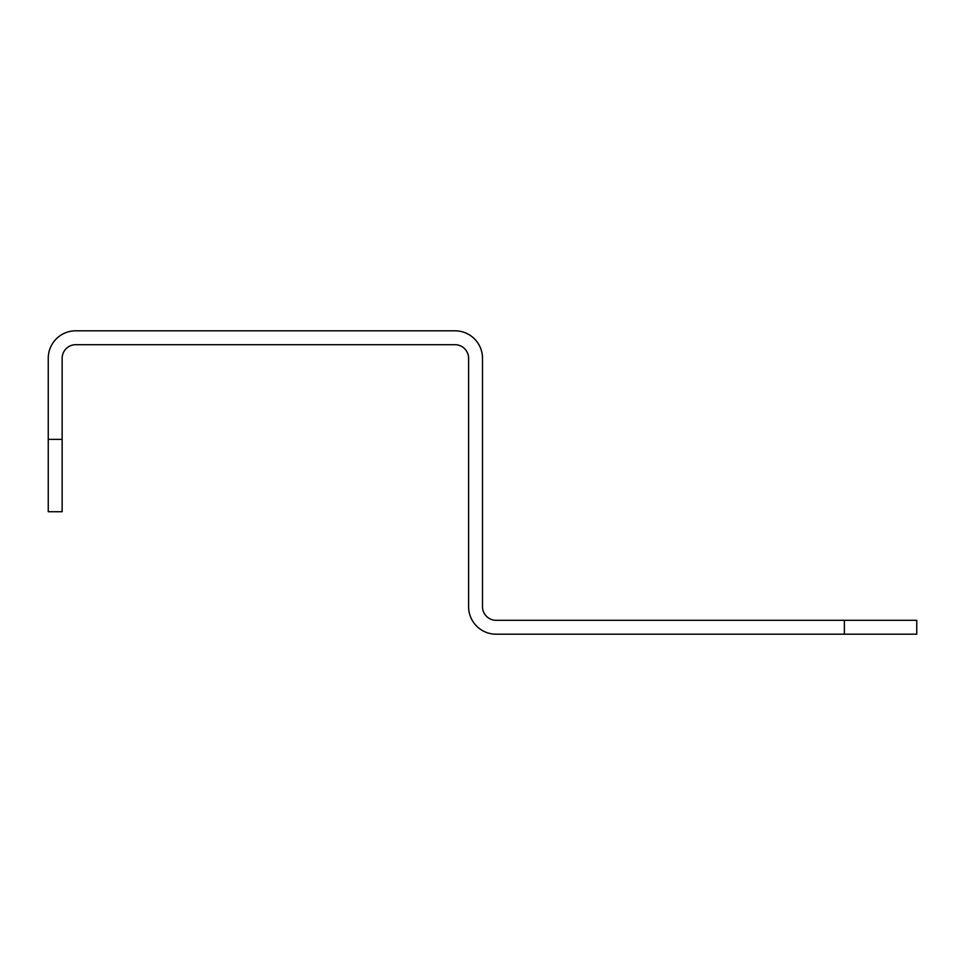 <?xml version="1.0" encoding="UTF-8"?>
<svg xmlns="http://www.w3.org/2000/svg" width="965" height="965" viewBox="0 0 965 965"><rect width="100%" height="100%" fill="white"/><g stroke="black" fill="none" stroke-linecap="round" stroke-linejoin="round"><path stroke-width="1.45" d="M844.375 634.198L916.75 634.198L916.75 620.302L844.375 620.302L844.375 634.198L496.106 634.198A27.503 27.503 0 0 1 468.604 606.696L468.604 358.305A13.607 13.607 0 0 0 454.998 344.698L75.752 344.698A13.607 13.607 0 0 0 62.146 358.305L62.146 439.365L48.25 439.365L48.25 358.305A27.503 27.503 0 0 1 75.752 330.802L454.998 330.802A27.503 27.503 0 0 1 482.5 358.305L482.5 606.696A13.607 13.607 0 0 0 496.106 620.302L844.375 620.302M48.25 439.365L48.25 511.74L62.146 511.74L62.146 439.365"/></g></svg>
